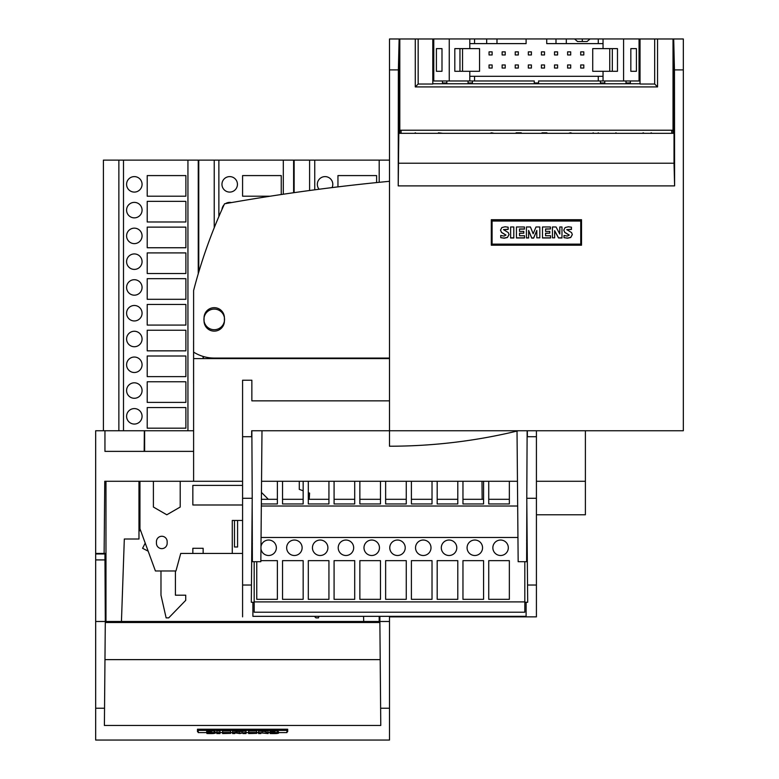 <?xml version="1.0" encoding="UTF-8"?>
<svg xmlns="http://www.w3.org/2000/svg" width="779" height="779" viewBox="0 0 779 779"><rect width="100%" height="100%" fill="white"/><g stroke="black" fill="none" stroke-linecap="round" stroke-linejoin="round"><path stroke-width="1.17" d="M204.049 320.948A10.185 10.185 0 0 0 214.235 331.133A10.185 10.185 0 0 0 224.41 320.948L224.41 317.861A10.185 10.185 0 0 0 214.235 307.676A10.185 10.185 0 0 0 204.049 317.861L204.049 320.948M203.377 358.583L203.397 356.519M242.581 481.276L193.611 481.276L193.611 358.583L389.5 358.583M585.389 430.748L585.389 514.783L536.419 514.783M585.389 481.276L536.419 481.276M517.46 481.276L261.54 481.276M252.912 358.067L252.922 358.583M482.152 499.31L481.997 481.276M299.292 481.276L299.292 489.378L303.158 490.78M268.356 499.31L261.442 492.396M308.309 492.659L309.594 493.126L309.224 499.31M203.085 358.583L203.105 356.431M254.441 358.067L254.441 358.583M260.624 358.067L260.624 358.583M389.5 358.067L214.235 358.067A38.658 38.658 0 0 1 193.611 352.108L193.611 358.583M282.28 358.583L282.28 358.067M214.235 329.712A10.312 10.312 0 0 1 205.305 314.249A10.312 10.312 0 0 1 223.164 314.249A10.312 10.312 0 0 1 214.235 329.712M193.611 352.108L193.611 290.538A515.494 515.494 0 0 1 224.537 203.796A2061.984 2061.984 0 0 1 389.5 181.303M193.611 430.748L193.611 383.326M193.582 383.326L193.582 341.056M380.22 358.067L380.22 358.583M379.704 358.583L379.704 358.067M284.851 358.067L284.851 358.583M252.893 602.255L252.893 616.335L526.107 616.335L526.107 602.255L526.107 616.335L252.893 616.335L252.893 602.255M261.345 503.955L277.382 503.955L277.382 481.276M488.735 481.276L488.735 503.955L509.349 503.955L509.349 481.276M462.96 481.276L462.96 503.955L483.574 503.955L483.574 481.276M437.185 481.276L437.185 503.955L457.799 503.955L457.799 481.276M411.409 481.276L411.409 503.955L432.024 503.955L432.024 481.276M385.634 481.276L385.634 503.955L406.258 503.955L406.258 481.276M359.859 481.276L359.859 503.955L380.483 503.955L380.483 481.276M334.084 481.276L334.084 503.955L354.708 503.955L354.708 481.276M308.309 481.276L308.309 503.955L328.933 503.955L328.933 481.276M282.534 481.276L282.534 503.955L303.158 503.955L303.158 481.276M431.001 547.773A7.732 7.732 0 0 0 419.394 541.074A7.732 7.732 0 0 0 419.394 554.463A7.732 7.732 0 0 0 431.001 547.773M282.534 599.324L303.158 599.324L303.158 560.656L282.534 560.656L282.534 599.324M457.799 599.324L457.799 560.656L437.185 560.656L437.185 599.324L457.799 599.324M524.822 561.688L524.822 612.206L254.178 612.206L254.178 561.688M517.947 537.461L261.053 537.461M509.349 560.656L488.735 560.656L488.735 599.324L509.349 599.324L509.349 560.656M508.317 547.773A7.732 7.732 0 0 0 496.72 541.074A7.732 7.732 0 0 0 496.72 554.463A7.732 7.732 0 0 0 508.317 547.773M483.574 560.656L462.96 560.656L462.96 599.324L483.574 599.324L483.574 560.656M482.552 547.773A7.732 7.732 0 0 0 470.944 541.074A7.732 7.732 0 0 0 470.944 554.463A7.732 7.732 0 0 0 482.552 547.773M456.776 547.773A7.732 7.732 0 0 0 445.169 541.074A7.732 7.732 0 0 0 445.169 554.463A7.732 7.732 0 0 0 456.776 547.773M432.024 560.656L411.409 560.656L411.409 599.324L432.024 599.324L432.024 560.656M406.258 560.656L385.634 560.656L385.634 599.324L406.258 599.324L406.258 560.656M405.226 547.773A7.732 7.732 0 0 0 393.629 541.074A7.732 7.732 0 0 0 393.629 554.463A7.732 7.732 0 0 0 405.226 547.773M380.483 560.656L359.859 560.656L359.859 599.324L380.483 599.324L380.483 560.656M379.451 547.773A7.732 7.732 0 0 0 367.854 541.074A7.732 7.732 0 0 0 367.854 554.463A7.732 7.732 0 0 0 379.451 547.773M354.708 560.656L334.084 560.656L334.084 599.324L354.708 599.324L354.708 560.656M353.676 547.773A7.732 7.732 0 0 0 342.078 541.074A7.732 7.732 0 0 0 342.078 554.463A7.732 7.732 0 0 0 353.676 547.773M328.933 560.656L308.309 560.656L308.309 599.324L328.933 599.324L328.933 560.656M327.901 547.773A7.732 7.732 0 0 0 316.303 541.074A7.732 7.732 0 0 0 316.303 554.463A7.732 7.732 0 0 0 327.901 547.773M302.125 547.773A7.732 7.732 0 0 0 290.528 541.074A7.732 7.732 0 0 0 290.528 554.463A7.732 7.732 0 0 0 302.125 547.773M256.758 561.688L256.758 599.324L277.382 599.324L277.382 560.656L260.848 560.656M260.955 548.806A7.732 7.732 0 0 0 269.135 555.485A7.732 7.732 0 0 0 276.35 547.773A7.732 7.732 0 0 0 269.203 540.061A7.732 7.732 0 0 0 260.975 546.605M643.084 133.316L643.084 132.8L644.194 133.316M650.913 133.316L651.098 132.8L652.033 133.316M615.916 133.316L615.916 132.8L616.647 133.316M568.612 133.316L570.452 132.8L572.214 133.316M516.097 133.316L516.097 132.8L521.268 132.8L521.268 133.316M489.972 133.316L491.549 132.8L494.09 133.316M541.989 133.316L541.989 132.8L546.926 132.8L546.926 133.316M598.184 133.316L598.184 132.8L598.905 133.316M593.111 133.316L593.111 132.8L593.841 133.316M438.402 133.316L438.402 132.8L442.725 133.316M415.003 133.316L415.178 132.8L416.259 133.316M465.423 133.316L469.24 133.316M492.085 244.139L580.745 244.148L580.745 221.041L492.085 221.041L492.085 244.139L580.745 244.139M561.98 237.838L558.543 237.838L554.648 230.662L554.648 237.838L552.447 237.838L552.447 226.971L556.031 226.971L559.789 234.031L559.789 226.971L561.98 226.971L561.98 237.984L558.543 237.984L554.648 230.808M513.799 237.984L510.625 237.984L510.625 226.971L513.799 226.971L513.799 237.984M513.799 237.838L510.625 237.838M569.235 235.141L564.775 232.473L563.782 230.214M571.435 229.289L566.781 229.63L571.552 232.58L572.312 234.547L570.744 237.352L567.511 238.062L564.006 237.663L564.006 235.462L567.336 236.066L569.245 235.063L564.775 232.327L563.782 230.136L565.096 227.565L568.3 226.777L571.435 227.186L571.435 229.435L566.781 229.698M508.151 229.289L503.507 229.62L508.278 232.58L509.018 234.557L507.46 237.352L504.247 238.062L500.741 237.663L500.741 235.462L504.062 236.066L505.961 235.063L501.51 232.327L500.507 230.126L501.822 227.565L505.035 226.777L508.151 227.186L508.151 229.435L503.516 229.688M509.018 234.635L507.46 237.498L504.247 238.208L500.741 237.663M505.961 235.131L501.51 232.473L500.517 230.204M572.312 234.625L570.744 237.498L567.511 238.208L564.006 237.663M554.648 237.838L552.447 237.838M559.789 234.031L559.789 227.117M550.568 237.984L542.496 237.984L542.496 226.971L550.441 226.971L550.441 228.958L545.553 228.958L545.553 231.392L549.808 231.392L549.808 233.184L545.553 233.184L545.553 235.725L550.568 235.725L550.568 237.984M550.441 228.958L545.553 229.104L545.553 231.392M549.808 233.184L545.553 233.33L545.553 235.725M528.629 237.984L526.429 237.984L526.429 226.971L530.421 226.971L533.167 233.778L536.01 226.971L539.818 226.971L539.818 237.838L536.809 237.838L536.809 230.409L533.634 237.946L531.726 237.946L528.629 230.409L528.629 237.984M539.818 237.838L536.809 237.838M536.809 230.555L533.634 238.101L531.726 238.101L528.629 230.555M524.52 237.984L516.448 237.984L516.448 226.971L524.413 226.971L524.413 229.104L519.515 229.104L519.515 231.392L523.78 231.392L523.78 233.184L519.515 233.184L519.515 235.725L524.52 235.725L524.52 237.984M523.78 233.184L519.515 233.33L519.515 235.725M550.568 237.838L542.496 237.838M528.629 237.838L526.429 237.838M524.52 237.838L516.448 237.838M524.413 228.958L519.515 228.958L519.515 231.392M673.027 98.777L673.699 98.777M640.026 48.259L639.053 48.259M433.776 48.259L432.803 48.259M399.812 98.777L399.13 98.777M399.812 48.366L399.13 48.366M640.026 48.064L639.053 48.064M433.776 48.064L432.803 48.064M673.699 48.366L673.027 48.366M673.699 133.316L673.699 38.979L657.554 38.979L657.554 86.917L415.275 86.917L415.275 38.979L399.13 38.979L398.371 69.906L398.225 185.889L398.799 133.316L674.03 133.316L674.03 163.21L398.799 163.21M657.554 86.917L654.681 84.035L640.026 84.035L640.026 38.979L639.053 38.979M433.776 38.979L415.275 38.979M399.812 49.058L399.13 48.746M399.296 49.058L399.13 98.281M399.812 97.979L399.296 97.979M673.027 49.058L673.699 48.746M673.027 97.979L673.699 98.281M673.543 97.979L673.543 49.058M673.027 133.316L673.027 130.22L399.812 130.22L399.812 38.979M673.027 130.22L673.027 38.979M432.803 83.752L640.026 83.752M418.157 38.979L418.157 84.035L432.803 84.035L432.803 38.979M418.157 84.035L415.275 86.917M654.681 84.035L654.681 38.979L657.554 38.979M654.681 38.979L640.026 38.979M674.03 163.21L674.604 185.889L398.225 185.889M389.5 446.221A544.706 544.706 0 0 0 518.376 430.748L389.5 430.748L389.5 446.221M683.329 69.906L683.329 38.979L673.699 38.979L674.458 69.906L683.329 69.906L683.329 430.748L518.376 430.748M674.604 185.889L674.458 69.906M399.13 133.316L399.13 38.979L389.5 38.979L389.5 430.748L251.675 430.748L251.617 436.707M581.524 245.21L491.306 245.21L491.306 219.717L581.524 219.717L581.524 245.21L491.306 245.171M581.524 220.545L491.306 220.545M398.371 69.906L389.5 69.906M399.812 130.22L399.812 133.316M640.026 50.314A5.151 5.151 0 0 1 639.053 49.35M433.776 49.35A5.151 5.151 0 0 1 432.803 50.314M556.002 43.614L546.722 43.614L546.722 38.95L556.002 38.95L556.002 43.614L566.314 43.614L566.314 38.95L556.002 38.95M515.231 68.046L518.327 68.046L518.327 64.959L515.231 64.959L515.231 68.046M531.414 64.959L528.328 64.959L528.328 68.046L531.414 68.046L531.414 64.959M546.722 38.95L526.107 38.95L526.107 43.614L496.983 43.614L496.983 38.95L526.107 38.95M582.293 38.95L590.034 38.95L587.054 41.53L577.531 41.53L574.561 38.95L582.293 38.95L582.293 41.53M472.395 80.967L472.395 82.973L468.062 82.973L468.062 80.967M567.609 68.046L570.695 68.046L570.695 64.959L567.609 64.959L567.609 68.046M541.415 68.046L544.511 68.046L544.511 64.959L541.415 64.959L541.415 68.046M612.323 71.298L617.474 71.298L617.474 48.619L612.323 48.619L612.323 71.298L592.731 71.298L592.731 48.619L609.743 48.619L609.743 71.298M612.323 48.619L609.743 48.619M554.512 64.959L554.512 68.046L557.598 68.046L557.598 64.959L554.512 64.959M492.133 68.046L492.133 64.959L489.046 64.959L489.046 68.046L492.133 68.046M580.696 51.862L580.696 54.958L583.792 54.958L583.792 51.862L580.696 51.862M580.696 64.959L580.696 68.046L583.792 68.046L583.792 64.959L580.696 64.959M469.786 38.95L474.557 38.95L474.557 43.614L469.786 43.614L469.786 38.95L433.776 38.95L433.776 80.967L469.786 80.967L469.786 76.293L474.557 76.293L474.557 80.967L469.786 80.967M446.825 80.967L446.825 82.973L442.491 82.973L442.491 80.967M496.983 43.614L486.671 43.614L486.671 38.95L496.983 38.95M626.014 80.967L626.014 82.973L630.338 82.973L630.338 80.967M554.512 54.958L557.598 54.958L557.598 51.862L554.512 51.862L554.512 54.958M515.231 51.862L515.231 54.958L518.327 54.958L518.327 51.862L515.231 51.862M502.134 51.862L502.134 54.958L505.23 54.958L505.23 51.862L502.134 51.862M474.557 76.293L603.043 76.293L603.043 80.967L538.581 80.967L538.581 82.973L534.248 82.973L534.248 80.967L474.557 80.967M598.272 76.293L598.272 80.967M566.314 38.95L574.561 38.95M590.034 38.95L598.272 38.95L598.272 43.614L566.314 43.614M459.97 71.298L459.97 48.619L454.809 48.619L454.809 71.298L479.552 71.298L479.552 48.619L462.541 48.619L462.541 71.298M474.557 38.95L486.671 38.95M486.671 43.614L474.557 43.614M541.415 51.862L541.415 54.958L544.511 54.958L544.511 51.862L541.415 51.862M469.786 43.614L469.786 48.619M469.786 71.298L469.786 76.293M449.249 38.95L449.249 80.967M489.046 51.862L489.046 54.958L492.133 54.958L492.133 51.862L489.046 51.862M630.834 71.298L636.424 71.298L636.424 48.619L630.834 48.619L630.834 71.298M505.23 68.046L505.23 64.959L502.134 64.959L502.134 68.046L505.23 68.046M567.609 51.862L567.609 54.958L570.695 54.958L570.695 51.862L567.609 51.862M459.97 48.619L462.541 48.619M436.406 71.298L441.995 71.298L441.995 48.619L436.406 48.619L436.406 71.298M528.328 51.862L528.328 54.958L531.414 54.958L531.414 51.862L528.328 51.862M604.767 80.967L604.767 82.973L600.443 82.973L600.443 80.967M623.589 38.95L639.053 38.95L639.053 80.967L623.589 80.967L623.589 38.95L603.043 38.95L603.043 43.614L598.272 43.614M603.043 80.967L623.589 80.967M598.272 38.95L603.043 38.95M603.043 76.293L603.043 71.298M603.043 48.619L603.043 43.614M401.097 133.316L401.097 130.22M671.732 133.316L671.732 130.22M278.473 732.62L286.915 732.62L286.915 730.39L198.255 730.39L198.255 732.62L206.678 732.62M198.255 730.39L198.255 729.222M268.151 732.513L268.151 730.975L265.951 730.975L265.951 732.513L268.151 732.513L268.151 733.565L260.809 732.873L260.809 733.565L258.618 733.565L258.618 732.513L265.951 733.195L265.951 732.513M219.97 733.565L216.786 733.565L216.786 732.513L219.97 732.513L219.97 733.565M216.786 732.513L216.786 730.975L219.97 730.975L219.97 732.513M270.167 731.793C275.932 731.851 276.194 731.754 270.946 731.491C269.524 731.033 271.744 730.868 277.606 730.994L277.606 732.737L272.942 732.766L278.473 733.243L278.473 731.705L277.606 731.5M277.606 732.737C272.007 732.698 272.046 732.796 277.723 733.058C278.609 733.516 276.097 733.682 270.167 733.545L270.167 732.932M277.606 732.533C271.744 732.406 269.524 732.572 270.946 733.029C276.194 733.292 275.932 733.39 270.167 733.331L275.406 733.292L269.943 732.815L269.943 731.277M215.189 732.62L216.786 732.62M219.97 732.62L222.619 732.62M230.691 732.62L232.6 732.62M245.989 732.62L248.657 732.62M256.729 732.62L258.618 732.62M268.151 732.62L269.943 732.62M214.322 731.5L215.189 731.705L215.189 733.243L209.678 732.766L214.322 732.737C208.753 732.688 208.791 732.796 214.439 733.058C215.316 733.516 212.803 733.682 206.902 733.545L206.902 732.932M206.902 731.793C212.648 731.851 212.91 731.754 207.681 731.491C206.25 731.033 208.46 730.868 214.322 730.994L214.322 732.737M258.618 732.513L258.618 730.975L265.951 731.656M251.724 733.36L256.729 733.36L248.657 733.565L248.657 730.975L256.612 730.975L256.612 732.708L251.724 732.708L255.97 733.117L251.724 733.117M256.612 731.822L256.729 733.36M232.6 730.975L239.338 731.627L245.989 730.975L245.989 733.565L242.98 733.565L242.98 732.844L239.796 733.575L234.791 732.844L234.791 733.565L232.6 733.565L232.6 730.975M225.686 732.942L230.691 733.36L222.619 733.565L222.619 730.975L230.574 730.975L230.574 732.708L225.686 732.708M230.574 731.822L230.691 733.36M248.657 732.513L256.612 732.513M232.6 732.513L236.592 732.513L236.592 730.975M236.592 732.513L239.338 733.175L239.338 731.627M239.338 733.175L245.989 732.513M242.172 732.513L242.172 730.975M262.192 732.513L262.192 730.975M222.619 732.513L230.574 732.513M286.915 730.39L286.915 729.222M214.322 732.533C208.46 732.416 206.25 732.581 207.681 733.029C212.91 733.292 212.648 733.39 206.902 733.331L212.131 733.292L206.678 732.815L206.678 731.277M193.611 481.276L104.756 481.276L104.123 553.957M105.973 612.206L105.457 612.206L105.457 553.441L95.671 553.441L95.671 740.05L389.5 740.05L389.5 708.228L380.629 708.228L379.87 621.486L379.86 622.518L105.301 622.518L104.98 559.916L95.671 559.916M193.611 451.372L104.951 451.372L104.951 430.748M95.671 553.441L95.671 430.748L193.582 430.748M144.349 430.748L144.164 451.372M144.641 430.748L144.641 451.372M121.446 621.486L105.973 621.486L105.973 481.276L138.974 481.276L138.974 539.01L124.319 539.01L121.446 621.486L379.188 621.486L379.188 616.335M138.974 530.762L140.707 530.762M363.55 616.335L363.725 621.486M380.629 708.228L380.775 725.463L104.396 725.463L104.542 708.228L95.671 708.228M380.201 659.628L104.97 659.628M389.5 616.335L389.5 621.486L379.87 621.486L379.899 616.335M389.5 621.486L389.5 708.228M95.671 553.957L104.951 553.957L104.98 559.916M197.477 729.222L197.477 731.685L197.477 729.222L287.694 729.222L287.694 731.685L286.915 731.685M198.255 731.685L197.477 731.685M287.694 731.685L287.694 729.222M95.671 621.486L105.301 621.486L104.542 708.228M232.278 520.45L234.489 520.45L234.489 546.994L237.585 546.994L237.585 520.45L242.581 520.45L232.278 520.45L232.278 553.441L242.581 553.441M318.845 616.335L318.494 617.874L315.914 617.874L314.414 616.335M175.957 570.968L180.728 553.441L175.957 570.968L155.41 570.968L139.947 528.698L139.947 481.276M180.728 553.441L192.841 553.441L192.841 548.289L203.144 548.289L203.144 553.441L232.278 553.441M160.98 570.968L160.98 595.195L166.131 617.874L168.712 617.874L185.723 600.346L185.723 595.195L175.411 595.195L175.411 570.968M153.405 481.276L153.405 507.041L166.803 514.783L180.212 507.041L180.212 481.276M156.443 541.629A5.365 5.365 0 0 1 161.808 536.264A5.365 5.365 0 0 1 167.164 541.629L167.164 543.275A5.365 5.365 0 0 1 161.808 548.64A5.365 5.365 0 0 1 156.443 543.275L156.443 541.629M242.581 504.987L192.841 504.987L192.841 485.395L242.581 485.395M145.225 543.129L142.576 548.289L148.166 551.162M192.841 553.441L203.144 553.441M293.615 192.725L293.615 160.114L218.87 160.114L218.87 216.543M281.248 194.526L281.248 175.587L242.581 175.587L242.581 196.201L270.225 196.201M229.698 176.609A7.732 7.732 0 0 0 222.998 188.216A7.732 7.732 0 0 0 236.397 188.216A7.732 7.732 0 0 0 229.698 176.609M231.421 202.579A7.732 7.732 0 0 0 225.501 203.621M224.07 204.809A7.732 7.732 0 0 0 221.996 209.395M218.87 160.114L198.762 160.114L198.762 272.037M214.235 160.114L214.235 227.731M147.221 175.587L147.221 196.201L185.879 196.201L185.879 175.587L147.221 175.587M185.879 247.751L185.879 227.127L147.221 227.127L147.221 247.751L185.879 247.751M185.879 381.778L147.221 381.778L147.221 402.402L185.879 402.402L185.879 381.778M198.255 273.77L198.255 160.114L123.501 160.114L123.501 430.748M134.329 176.609A7.732 7.732 0 0 0 127.629 188.216A7.732 7.732 0 0 0 141.028 188.216A7.732 7.732 0 0 0 134.329 176.609M147.221 201.362L147.221 221.976L185.879 221.976L185.879 201.362L147.221 201.362M134.329 202.384A7.732 7.732 0 0 0 127.629 213.991A7.732 7.732 0 0 0 141.028 213.991A7.732 7.732 0 0 0 134.329 202.384M134.329 228.159A7.732 7.732 0 0 0 127.629 239.757A7.732 7.732 0 0 0 141.028 239.757A7.732 7.732 0 0 0 134.329 228.159M147.221 252.902L147.221 273.526L185.879 273.526L185.879 252.902L147.221 252.902M134.329 253.935A7.732 7.732 0 0 0 127.629 265.532A7.732 7.732 0 0 0 141.028 265.532A7.732 7.732 0 0 0 134.329 253.935M147.221 278.678L147.221 299.302L185.879 299.302L185.879 278.678L147.221 278.678M134.329 279.71A7.732 7.732 0 0 0 127.629 291.307A7.732 7.732 0 0 0 141.028 291.307A7.732 7.732 0 0 0 134.329 279.71M147.221 304.453L147.221 325.077L185.879 325.077L185.879 304.453L147.221 304.453M134.329 305.485A7.732 7.732 0 0 0 127.629 317.082A7.732 7.732 0 0 0 141.028 317.082A7.732 7.732 0 0 0 134.329 305.485M147.221 330.228L147.221 350.852L185.879 350.852L185.879 330.228L147.221 330.228M134.329 331.26A7.732 7.732 0 0 0 127.629 342.857A7.732 7.732 0 0 0 141.028 342.857A7.732 7.732 0 0 0 134.329 331.26M147.221 356.003L147.221 376.627L185.879 376.627L185.879 356.003L147.221 356.003M134.329 357.035A7.732 7.732 0 0 0 127.629 368.633A7.732 7.732 0 0 0 141.028 368.633A7.732 7.732 0 0 0 134.329 357.035M134.329 382.81A7.732 7.732 0 0 0 127.629 394.408A7.732 7.732 0 0 0 141.028 394.408A7.732 7.732 0 0 0 134.329 382.81M147.221 407.553L147.221 428.177L185.879 428.177L185.879 407.553L147.221 407.553M134.329 408.586A7.732 7.732 0 0 0 127.629 420.183A7.732 7.732 0 0 0 141.028 420.183A7.732 7.732 0 0 0 134.329 408.586M123.501 160.114L118.866 160.114L118.866 430.748M118.866 160.114L103.403 160.114L103.403 430.748M389.5 160.114L314.755 160.114L314.755 189.813M376.617 182.568L376.617 175.587L337.95 175.587L337.95 186.872M332.078 187.593A7.732 7.732 0 0 0 325.067 176.609A7.732 7.732 0 0 0 319.078 189.239M314.755 160.114L309.594 160.114L309.594 190.504M309.594 160.114L294.131 160.114L294.131 192.647M261.987 430.748L260.838 561.688L252.377 561.688L252.172 502.922M527.383 436.707L527.325 430.748M536.419 498.287L536.419 430.748L536.419 436.707L527.11 436.707L526.779 498.287L536.419 498.287L536.419 585.029L527.539 585.029L526.779 498.287M389.5 400.854L251.86 400.854L251.86 380.23L242.581 380.23L242.581 616.851M526.828 502.922L526.623 561.688L518.162 561.688L517.022 431.079M291.56 358.067L291.56 358.583M527.539 585.029L527.695 602.255L524.822 602.255M254.178 602.255L251.305 602.255L251.461 585.029L242.581 585.029M509.349 499.31L488.735 499.31M483.574 499.31L462.96 499.31M457.799 499.31L437.185 499.31M432.024 499.31L411.409 499.31M406.258 499.31L385.634 499.31M380.483 499.31L359.859 499.31M354.708 499.31L334.084 499.31M328.933 499.31L308.309 499.31M303.158 499.31L282.534 499.31M277.382 499.31L261.384 499.31M527.14 430.748L527.11 436.707M536.419 585.029L536.419 616.851L389.5 616.851M251.86 430.748L251.89 436.707L242.581 436.707L242.581 430.748M251.461 585.029L252.221 498.287L251.89 436.707M252.221 498.287L242.581 498.287M379.889 616.851L379.188 616.851M517.675 506.019L261.325 506.019M524.822 601.894L254.178 601.894M283.313 160.114L283.313 194.224M187.943 160.114L187.943 430.748M379.188 160.114L379.188 182.305M252.377 540.558L251.851 540.558M526.623 543.645L527.179 543.645M526.623 540.558L527.149 540.558M252.377 543.645L251.821 543.645M526.623 553.83L527.266 553.83M252.377 553.83L251.734 553.83"/></g></svg>
